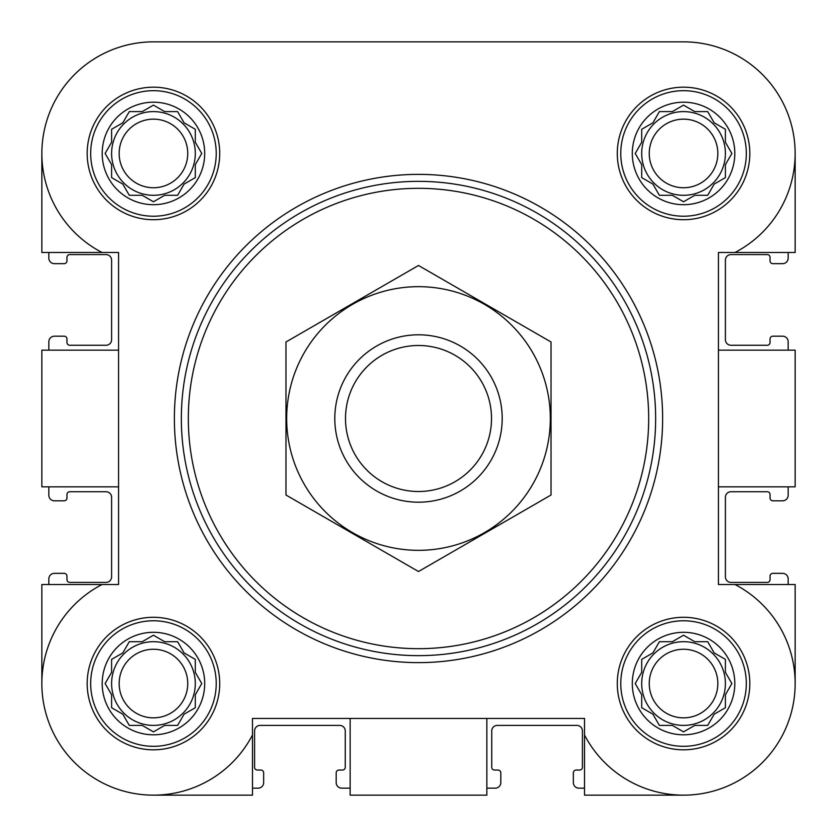 <?xml version="1.0" encoding="UTF-8"?>
<svg xmlns="http://www.w3.org/2000/svg" width="837" height="837" viewBox="0 0 837 837"><rect width="100%" height="100%" fill="white"/><g stroke="black" fill="none" stroke-linecap="round" stroke-linejoin="round"><path stroke-width="1.26" d="M90.678 153.453A62.775 62.775 0 0 1 184.841 99.09A62.775 62.775 0 0 1 184.841 207.817A62.775 62.775 0 0 1 90.678 153.453M204.699 153.453A51.245 51.245 0 0 0 153.453 102.198A51.245 51.245 0 0 0 102.198 153.453A51.245 51.245 0 0 0 153.453 204.699A51.245 51.245 0 0 0 204.699 153.453M90.678 683.547A62.775 62.775 0 0 1 184.841 629.183A62.775 62.775 0 0 1 184.841 737.91A62.775 62.775 0 0 1 90.678 683.547M204.699 683.547A51.245 51.245 0 0 0 153.453 632.301A51.245 51.245 0 0 0 102.198 683.547A51.245 51.245 0 0 0 153.453 734.802A51.245 51.245 0 0 0 204.699 683.547M620.772 683.547A62.775 62.775 0 0 1 714.934 629.183A62.775 62.775 0 0 1 714.934 737.91A62.775 62.775 0 0 1 620.772 683.547M734.802 683.547A51.245 51.245 0 0 0 683.547 632.301A51.245 51.245 0 0 0 632.301 683.547A51.245 51.245 0 0 0 683.547 734.802A51.245 51.245 0 0 0 734.802 683.547M620.772 153.453A62.775 62.775 0 0 1 714.934 99.09A62.775 62.775 0 0 1 714.934 207.817A62.775 62.775 0 0 1 620.772 153.453M734.802 153.453A51.245 51.245 0 0 0 683.547 102.198A51.245 51.245 0 0 0 632.301 153.453A51.245 51.245 0 0 0 683.547 204.699A51.245 51.245 0 0 0 734.802 153.453M795.15 153.453L795.15 252.492L734.98 252.492A111.603 111.603 0 0 0 683.547 41.85L593.967 41.85M410.433 41.85L362.703 41.85M251.1 41.85L153.453 41.85A111.603 111.603 0 0 0 102.02 252.492L41.85 252.492L41.85 153.453M683.547 795.15L584.508 795.15L584.508 734.98A111.603 111.603 0 0 0 762.465 762.465A111.603 111.603 0 0 0 734.98 584.508L718.428 584.508L718.428 252.492L734.98 252.492M486.852 718.428L486.852 795.15L350.148 795.15L350.148 718.428M718.428 350.148L795.15 350.148L795.15 486.852L718.428 486.852M584.508 734.98L584.508 718.428L252.492 718.428L252.492 734.98A111.603 111.603 0 0 1 74.535 762.465A111.603 111.603 0 0 1 102.02 584.508L41.85 584.508L41.85 683.547M102.02 252.492L118.572 252.492L118.572 584.508L102.02 584.508M683.547 41.85L153.453 41.85M87.184 153.453A66.259 66.259 0 0 1 186.578 96.067A66.259 66.259 0 0 1 186.578 210.83A66.259 66.259 0 0 1 87.184 153.453M87.184 683.547A66.259 66.259 0 0 1 186.578 626.17A66.259 66.259 0 0 1 186.578 740.933A66.259 66.259 0 0 1 87.184 683.547M617.287 683.547A66.259 66.259 0 0 1 716.681 626.17A66.259 66.259 0 0 1 716.681 740.933A66.259 66.259 0 0 1 617.287 683.547M617.287 153.453A66.259 66.259 0 0 1 716.681 96.067A66.259 66.259 0 0 1 716.681 210.83A66.259 66.259 0 0 1 617.287 153.453M252.492 734.98L252.492 795.15L153.453 795.15M734.98 584.508L795.15 584.508L795.15 683.547M118.572 350.148L41.85 350.148L41.85 486.852L118.572 486.852M48.828 252.492L48.828 258.078A5.577 5.577 0 0 0 54.405 263.655L64.167 263.655A2.793 2.793 0 0 0 66.96 260.862L66.96 257.377A2.793 2.793 0 0 1 69.753 254.584L106.017 254.584A5.577 5.577 0 0 1 111.603 260.171L111.603 339.686A5.577 5.577 0 0 1 106.017 345.262L69.753 345.262A2.793 2.793 0 0 1 66.96 342.469L66.96 338.985A2.793 2.793 0 0 0 64.167 336.192L54.405 336.192A5.577 5.577 0 0 0 48.828 341.778L48.828 350.148M48.828 486.852L48.828 495.222A5.577 5.577 0 0 0 54.405 500.808L64.167 500.808A2.793 2.793 0 0 0 66.96 498.015L66.96 494.531A2.793 2.793 0 0 1 69.753 491.737L106.017 491.737A5.577 5.577 0 0 1 111.603 497.314L111.603 576.829A5.577 5.577 0 0 1 106.017 582.416L69.753 582.416A2.793 2.793 0 0 1 66.96 579.622L66.96 576.138A2.793 2.793 0 0 0 64.167 573.345L54.405 573.345A5.577 5.577 0 0 0 48.828 578.922L48.828 584.508M788.172 584.508L788.172 578.922A5.577 5.577 0 0 0 782.595 573.345L772.833 573.345A2.793 2.793 0 0 0 770.04 576.138L770.04 579.622A2.793 2.793 0 0 1 767.247 582.416L730.983 582.416A5.577 5.577 0 0 1 725.397 576.829L725.397 497.314A5.577 5.577 0 0 1 730.983 491.737L767.247 491.737A2.793 2.793 0 0 1 770.04 494.531L770.04 498.015A2.793 2.793 0 0 0 772.833 500.808L782.595 500.808A5.577 5.577 0 0 0 788.172 495.222L788.172 486.852M788.172 350.148L788.172 341.778A5.577 5.577 0 0 0 782.595 336.192L772.833 336.192A2.793 2.793 0 0 0 770.04 338.985L770.04 342.469A2.793 2.793 0 0 1 767.247 345.262L730.983 345.262A5.577 5.577 0 0 1 725.397 339.686L725.397 260.171A5.577 5.577 0 0 1 730.983 254.584L767.247 254.584A2.793 2.793 0 0 1 770.04 257.377L770.04 260.862A2.793 2.793 0 0 0 772.833 263.655L782.595 263.655A5.577 5.577 0 0 0 788.172 258.078L788.172 252.492M252.492 788.172L258.078 788.172A5.577 5.577 0 0 0 263.655 782.595L263.655 772.833A2.793 2.793 0 0 0 260.862 770.04L257.377 770.04A2.793 2.793 0 0 1 254.584 767.247L254.584 730.983A5.577 5.577 0 0 1 260.171 725.397L339.686 725.397A5.577 5.577 0 0 1 345.262 730.983L345.262 767.247A2.793 2.793 0 0 1 342.469 770.04L338.985 770.04A2.793 2.793 0 0 0 336.192 772.833L336.192 782.595A5.577 5.577 0 0 0 341.778 788.172L350.148 788.172M486.852 788.172L495.222 788.172A5.577 5.577 0 0 0 500.808 782.595L500.808 772.833A2.793 2.793 0 0 0 498.015 770.04L494.531 770.04A2.793 2.793 0 0 1 491.737 767.247L491.737 730.983A5.577 5.577 0 0 1 497.314 725.397L576.829 725.397A5.577 5.577 0 0 1 582.416 730.983L582.416 767.247A2.793 2.793 0 0 1 579.622 770.04L576.138 770.04A2.793 2.793 0 0 0 573.345 772.833L573.345 782.595A5.577 5.577 0 0 0 578.922 788.172L584.508 788.172M672.341 111.603L659.389 111.603L652.912 122.809L641.697 129.285L641.697 142.238L635.231 153.453L641.697 164.659L641.697 177.611L652.912 184.088L659.389 195.303L672.341 195.303L683.547 201.769L694.762 195.303L707.715 195.303L714.191 184.088L725.397 177.611L725.397 164.659L731.873 153.453L725.397 142.238L725.397 129.285L714.191 122.809L707.715 111.603L694.762 111.603L683.547 105.127L672.341 111.603L659.389 111.603M672.341 641.697L659.389 641.697L652.912 652.912L641.697 659.389L641.697 672.341L635.231 683.547L641.697 694.762L641.697 707.715L652.912 714.191L659.389 725.397L672.341 725.397L683.547 731.873L694.762 725.397L707.715 725.397L714.191 714.191L725.397 707.715L725.397 694.762L731.873 683.547L725.397 672.341L725.397 659.389L714.191 652.912L707.715 641.697L694.762 641.697L683.547 635.231L672.341 641.697L659.389 641.697M142.238 641.697L129.285 641.697L122.809 652.912L111.603 659.389L111.603 672.341L105.127 683.547L111.603 694.762L111.603 707.715L122.809 714.191L129.285 725.397L142.238 725.397L153.453 731.873L164.659 725.397L177.611 725.397L184.088 714.191L195.303 707.715L195.303 694.762L201.769 683.547L195.303 672.341L195.303 659.389L184.088 652.912L177.611 641.697L164.659 641.697L153.453 635.231L142.238 641.697L129.285 641.697M142.238 111.603L129.285 111.603L122.809 122.809L111.603 129.285L111.603 142.238L105.127 153.453L111.603 164.659L111.603 177.611L122.809 184.088L129.285 195.303L142.238 195.303L153.453 201.769L164.659 195.303L177.611 195.303L184.088 184.088L195.303 177.611L195.303 164.659L201.769 153.453L195.303 142.238L195.303 129.285L184.088 122.809L177.611 111.603L164.659 111.603L153.453 105.127L142.238 111.603L129.285 111.603M636.371 151.466L635.231 153.453L636.371 155.431M641.697 164.659L641.697 177.611M681.569 200.629L683.547 201.769L685.534 200.629M694.762 195.303L707.715 195.303M730.732 155.431L731.873 153.453L730.732 151.466M725.397 142.238L725.397 129.285M685.534 106.268L683.547 105.127L681.569 106.268M725.397 153.453A41.85 41.85 0 0 0 683.547 111.603A41.85 41.85 0 0 0 641.697 153.453A41.85 41.85 0 0 0 683.547 195.303A41.85 41.85 0 0 0 725.397 153.453M649.25 153.453A34.296 34.296 0 0 1 700.695 123.75A34.296 34.296 0 0 1 700.695 183.146A34.296 34.296 0 0 1 649.25 153.453M106.268 151.466L105.127 153.453L106.268 155.431M111.603 164.659L111.603 177.611M151.466 200.629L153.453 201.769L155.431 200.629M164.659 195.303L177.611 195.303M200.629 155.431L201.769 153.453L200.629 151.466M195.303 142.238L195.303 129.285M178.762 113.581L177.611 111.603M155.431 106.268L153.453 105.127L151.466 106.268M195.303 153.453A41.85 41.85 0 0 0 153.453 111.603A41.85 41.85 0 0 0 111.603 153.453A41.85 41.85 0 0 0 153.453 195.303A41.85 41.85 0 0 0 195.303 153.453M106.268 681.569L105.127 683.547L106.268 685.534M111.603 694.762L111.603 707.715M151.466 730.732L153.453 731.873L155.431 730.732M164.659 725.397L177.611 725.397M200.629 685.534L201.769 683.547L200.629 681.569M195.303 672.341L195.303 659.389M178.762 643.684L177.611 641.697M155.431 636.371L153.453 635.231L151.466 636.371M195.303 683.547A41.85 41.85 0 0 0 153.453 641.697A41.85 41.85 0 0 0 111.603 683.547A41.85 41.85 0 0 0 153.453 725.397A41.85 41.85 0 0 0 195.303 683.547M636.371 681.569L635.231 683.547L636.371 685.534M641.697 694.762L641.697 707.715M681.569 730.732L683.547 731.873L685.534 730.732M694.762 725.397L707.715 725.397M730.732 685.534L731.873 683.547L730.732 681.569M725.397 672.341L725.397 659.389M685.534 636.371L683.547 635.231L681.569 636.371M725.397 683.547A41.85 41.85 0 0 0 683.547 641.697A41.85 41.85 0 0 0 641.697 683.547A41.85 41.85 0 0 0 683.547 725.397A41.85 41.85 0 0 0 725.397 683.547M119.157 153.453A34.296 34.296 0 0 1 170.602 123.75A34.296 34.296 0 0 1 170.602 183.146A34.296 34.296 0 0 1 119.157 153.453M119.157 683.547A34.296 34.296 0 0 1 170.602 653.854A34.296 34.296 0 0 1 170.602 713.25A34.296 34.296 0 0 1 119.157 683.547M649.25 683.547A34.296 34.296 0 0 1 700.695 653.854A34.296 34.296 0 0 1 700.695 713.25A34.296 34.296 0 0 1 649.25 683.547M188.325 418.5A230.175 230.175 0 0 1 533.587 219.158A230.175 230.175 0 0 1 533.587 617.842A230.175 230.175 0 0 1 188.325 418.5M181.347 418.5A237.153 237.153 0 0 1 537.072 213.121A237.153 237.153 0 0 1 537.072 623.879A237.153 237.153 0 0 1 181.347 418.5M174.378 418.5A244.122 244.122 0 0 1 540.566 207.084A244.122 244.122 0 0 1 540.566 629.916A244.122 244.122 0 0 1 174.378 418.5M345.503 418.5A72.997 72.997 0 0 1 455.004 355.275A72.997 72.997 0 0 1 455.004 481.725A72.997 72.997 0 0 1 345.503 418.5M334.8 418.5A83.7 83.7 0 0 1 460.35 346.016A83.7 83.7 0 0 1 460.35 490.984A83.7 83.7 0 0 1 334.8 418.5M418.5 286.672A131.827 131.827 0 0 1 532.667 484.414A131.827 131.827 0 0 1 304.333 484.414A131.827 131.827 0 0 1 418.5 286.672M551.028 495.012L551.028 341.988L418.5 265.475L285.972 341.988L285.972 495.012L418.5 571.525L551.028 495.012"/></g></svg>
